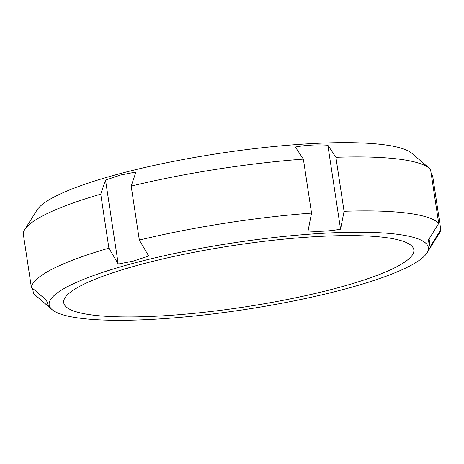 <?xml version="1.0" encoding="UTF-8"?>
<svg xmlns="http://www.w3.org/2000/svg" width="464" height="464" viewBox="0 0 464 464"><rect width="100%" height="100%" fill="white"/><g stroke="black" fill="none" stroke-linecap="round" stroke-linejoin="round"><path stroke-width="0.7" d="M335.901 157.296L344.068 211.288L340.559 229.199L327.857 145.215L335.901 157.296A207.077 36.523 -8.6 0 1 429.519 168.444L411.893 153.323A191.736 33.82 -8.6 0 0 121.156 173.35A191.736 33.82 -8.6 0 0 37.039 210.012L24.679 229.668A207.077 36.523 -8.6 0 0 23.2 233.293L31.366 287.28L46.458 300.266L48.54 306.518L33.449 293.532L32.677 288.411M431.323 174.551L432.634 175.682L440.8 229.668L430.244 246.68L429.078 238.954M430.244 246.68L428.162 240.427L438.718 223.422L430.551 169.435A207.077 36.523 -8.6 0 0 429.519 168.444M340.559 229.199C329.921 231.153 319.081 231.756 308.038 231.008L311.541 213.098L303.375 159.106L295.336 147.024C305.973 145.07 316.813 144.466 327.857 145.215M31.366 287.28A207.077 36.523 -8.6 0 1 108.907 248.153L100.746 194.161L105.525 180.067L120.594 175.021L135.964 172.011L131.184 186.105A207.077 36.523 -8.6 0 1 303.375 159.106M131.184 186.105L139.351 240.091A207.077 36.523 -8.6 0 1 311.541 213.098M344.068 211.288A207.077 36.523 -8.6 0 1 438.718 223.422M440.8 229.668A207.077 36.523 -8.6 0 1 439.321 233.293L426.961 252.95A191.736 33.82 -8.6 0 1 243.832 309.703A191.736 33.82 -8.6 0 1 52.107 309.639A191.736 33.82 -8.6 0 1 134.699 262.926A191.736 33.82 -8.6 0 1 339.045 232.563A191.736 33.82 -8.6 0 1 426.961 252.95M52.107 309.639L34.481 294.518A207.077 36.523 -8.6 0 1 33.449 293.532M24.679 229.668A207.077 36.523 -8.6 0 1 100.746 194.161M139.351 240.091L148.666 255.995L133.597 261.035L118.227 264.051L108.907 248.153M118.227 264.051L105.525 180.067M142.674 263.946A177.045 31.227 -8.6 0 1 319.887 236.408A177.045 31.227 -8.6 0 1 413.824 249.794A177.045 31.227 -8.6 0 1 243.443 307.145A177.045 31.227 -8.6 0 1 63.719 302.743A177.045 31.227 -8.6 0 1 142.674 263.946"/></g></svg>
